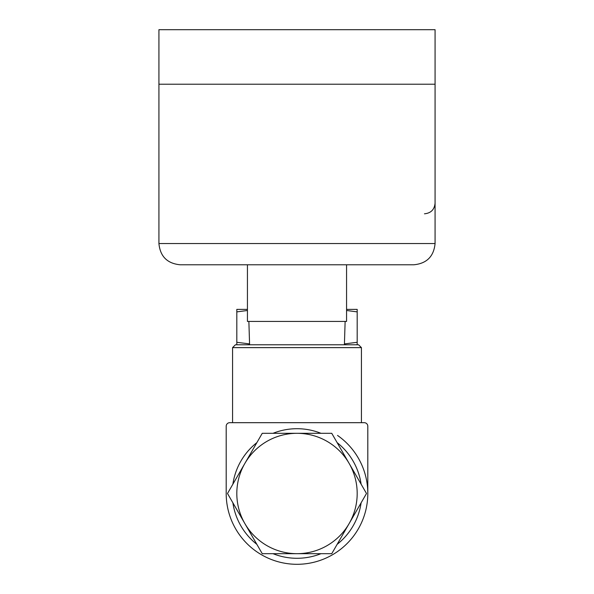 <?xml version="1.0" encoding="UTF-8"?>
<svg xmlns="http://www.w3.org/2000/svg" width="594" height="594" viewBox="0 0 594 594"><rect width="100%" height="100%" fill="white"/><g stroke="black" fill="none" stroke-linecap="round" stroke-linejoin="round"><path stroke-width="0.89" d="M226.195 426.225L226.195 493.495A70.805 70.805 0 0 0 297 564.3A70.805 70.805 0 0 0 367.805 493.495L367.805 426.225A3.542 3.542 0 0 0 364.271 422.683L229.73 422.683A3.542 3.542 0 0 0 226.195 426.225L226.195 493.495M361.115 484.169A64.791 64.791 0 0 0 337.132 442.627M320.983 433.308A64.791 64.791 0 0 0 273.017 433.308M256.868 442.627A64.791 64.791 0 0 0 232.885 484.169M232.885 502.814A64.791 64.791 0 0 0 256.868 544.356M273.017 553.682A64.791 64.791 0 0 0 320.983 553.682M337.132 544.356A64.791 64.791 0 0 0 361.115 502.814M232.566 422.683L232.566 347.631L361.434 347.631L358.605 344.795L235.395 344.795L232.566 347.631L232.566 422.683L229.73 422.683M361.434 347.631L361.434 422.683L361.434 347.631M297 433.308L262.251 433.308L227.502 493.495L262.251 553.682L331.749 553.682L366.498 493.495L331.749 433.308L297 433.308A60.187 60.187 0 0 1 349.124 523.589A60.187 60.187 0 0 1 244.877 523.589A60.187 60.187 0 0 1 297 433.308M337.518 435.424A70.805 70.805 0 0 1 367.805 493.495L367.805 426.225M344.423 343.919L357.187 342.3L357.187 344.795M236.813 344.795L236.813 342.3L249.577 343.919M346.562 309.392L357.187 309.392L357.187 311.887L346.562 310.484M357.187 342.3L357.187 311.887M247.438 310.484L236.813 311.887L236.813 309.392L247.438 309.392M236.813 342.3L236.813 311.887M413.832 264.783C426.737 263.521 433.813 256.445 435.075 243.54L435.075 84.222L158.925 84.222L158.925 243.54C160.18 256.445 167.263 263.521 180.168 264.783L247.438 264.783L247.438 321.428L346.562 321.428L346.562 264.783L413.832 264.783L180.168 264.783M344.401 344.795L345.129 321.428M424.458 213.803C430.902 213.172 434.444 209.63 435.075 203.178L435.075 29.7L158.925 29.7L158.925 203.178M435.075 243.54L158.925 243.54M249.599 344.795L248.871 321.428"/></g></svg>
